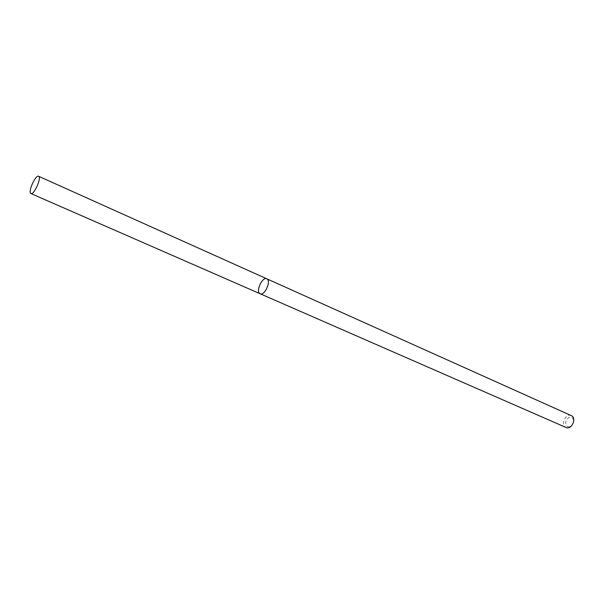 <?xml version="1.0" encoding="UTF-8"?>
<svg xmlns="http://www.w3.org/2000/svg" width="604" height="604" viewBox="0 0 604 604"><rect width="100%" height="100%" fill="white"/><g stroke="black" fill="none" stroke-linecap="round" stroke-linejoin="round"><path stroke-width="0.45" stroke-dasharray="3.02 2.27" d="M571.278 415.612C565.895 412.849 560.263 424.499 565.631 427.277L566.016 427.473M567.299 426.356C571.399 428.81 576.027 419.878 571.852 417.56C567.752 415.174 563.185 424 567.299 426.356M266.779 278.799C262.453 276.428 255.537 291.166 259.833 293.597L260.15 293.763"/><path stroke-width="0.91" d="M259.833 293.597L260.15 293.763C264.658 296.194 271.611 280.505 266.779 278.799C262.453 276.428 255.537 291.166 259.833 293.597M266.779 278.799C271.611 280.505 264.658 296.194 260.15 293.763L566.016 427.473C571.618 430.29 577.114 417.877 571.278 415.612L38.596 176.27C35.727 174.488 27.897 191.559 30.729 193.431L30.932 193.559C33.922 195.409 41.97 177.251 38.596 176.27M260.15 293.763L30.932 193.559"/></g></svg>
